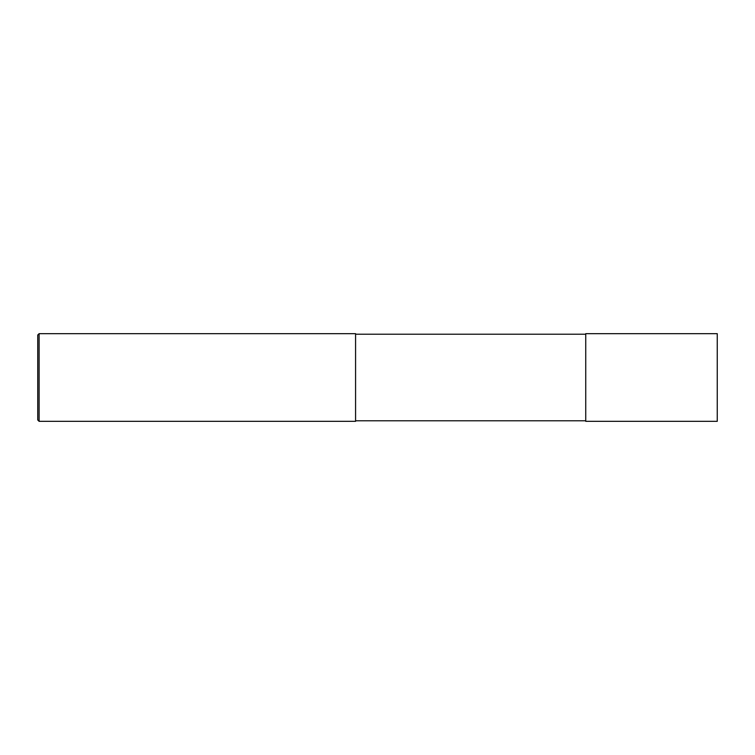 <?xml version="1.0" encoding="UTF-8"?>
<svg xmlns="http://www.w3.org/2000/svg" width="755" height="755" viewBox="0 0 755 755"><rect width="100%" height="100%" fill="white"/><g stroke="black" fill="none" stroke-linecap="round" stroke-linejoin="round"><path stroke-width="1.13" d="M717.25 333.663L717.25 421.337L585.738 421.337L585.738 333.663L717.25 333.663M585.738 334.21L355.577 334.21M39.118 333.663L355.577 333.663L355.577 421.337L39.118 421.337L37.75 419.969L37.75 335.031L39.118 333.663L39.118 421.337M585.738 420.79L355.577 420.79"/></g></svg>
